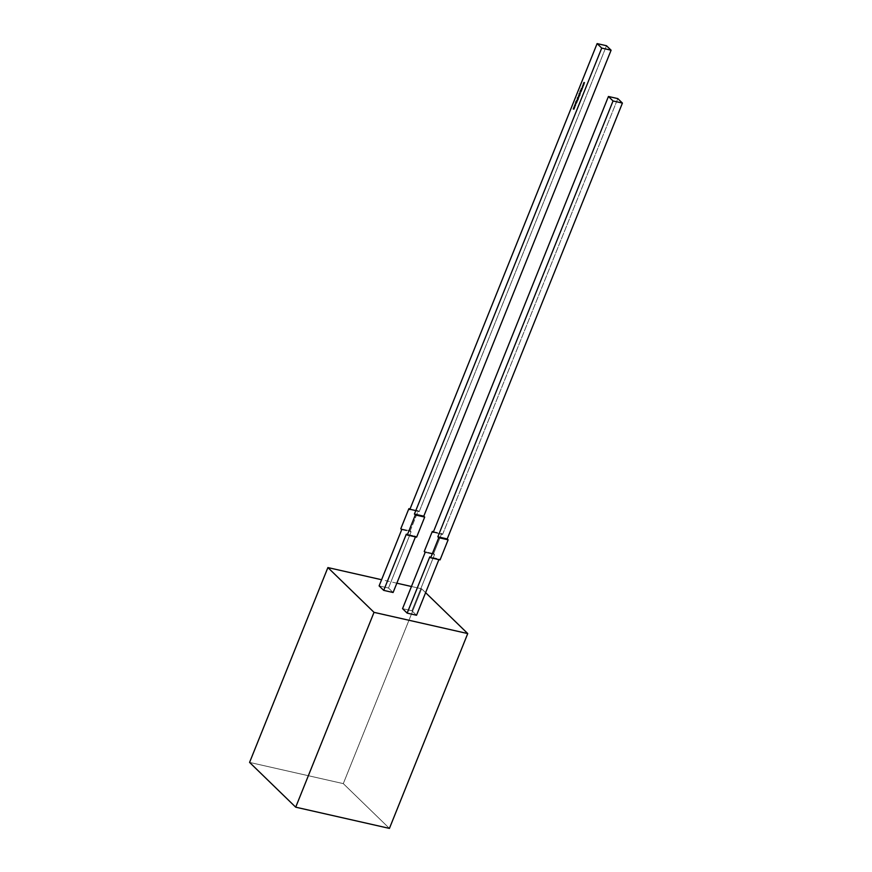 <?xml version="1.0" encoding="UTF-8"?>
<svg xmlns="http://www.w3.org/2000/svg" width="872" height="872" viewBox="0 0 872 872"><rect width="100%" height="100%" fill="white"/><g stroke="black" fill="none" stroke-linecap="round" stroke-linejoin="round"><path stroke-width="0.65" stroke-dasharray="4.36 3.27" d="M425.612 592.666L421.612 588.796L425.612 592.666L421.612 588.796L411.453 586.496L421.612 588.796L343.296 783.623L249.577 762.401L343.296 783.623L389.424 828.4L343.296 783.623L249.577 762.401M396.847 583.183L381.587 579.727M402.548 608.645L411.922 610.771L402.548 608.645L411.922 610.771L416.533 615.251L411.922 610.771L434.529 554.527L425.155 552.412L434.529 554.527L433.602 553.633L424.228 551.518L433.602 553.633L441.679 533.555L433.482 531.691M379.113 585.897L388.487 588.022L379.113 585.897L388.487 588.022L393.098 592.502L388.487 588.022L411.094 531.778L401.72 529.664M406.33 534.144L415.704 536.258L415.454 536.89L415.704 536.258L406.33 534.144L415.704 536.258L416.631 537.152M400.793 528.77L410.167 530.885L400.793 528.77L410.167 530.885L411.094 531.778L388.487 588.022L393.098 592.502M388.487 588.022L411.094 531.778L410.167 530.885L418.244 510.807L410.047 508.943L418.244 510.807L419.17 511.701L409.796 509.575L419.17 511.701L606.487 45.726L419.17 511.701L409.796 509.575M411.094 531.778L410.167 530.885L418.244 510.807L419.17 511.701L606.487 45.726M411.453 586.496L421.612 588.796L343.296 783.623L389.424 828.4M433.231 532.323L442.595 534.449L433.231 532.323L442.595 534.449L441.679 533.555L433.602 553.633L424.228 551.518M441.679 533.555L442.595 534.449L617.812 98.601L442.595 534.449L441.679 533.555L433.602 553.633L434.529 554.527L425.155 552.412M440.066 559.9L439.139 559.007L438.889 559.639L439.139 559.007L440.066 559.9L439.139 559.007L429.765 556.892M416.533 615.251L411.922 610.771L434.529 554.527L433.602 553.633M583.935 83.45L583.891 84.475M583.651 84.039L583.935 82.709L584.491 82.971M583.532 83.777L584.534 82.873M584.24 82.644L584.175 83.777M582.954 85.5L583.651 84.649L583.074 85.729M583.401 84.628L583.433 85.881L583.466 84.606M583.597 84.791L583.423 85.729L583.39 84.78M582.856 87.156L582.725 85.914L582.605 87.146M583.041 86.328L582.932 86.884M582.627 86.448L582.638 87.156L582.442 86.404M582.333 88.355L581.733 89.827M581.689 89.064L581.515 88.486M582.354 88.301L581.929 89.871L581.7 89.108M582.038 88.519L581.809 89.086L581.94 88.497M581.384 89.98L581.319 90.884L581.319 89.99M581.602 90.045L580.85 90.339L581.014 89.445L580.85 90.339M581.319 90.884L581.657 89.903L581.134 90.852M581.504 90.034L580.916 90.361L581.199 89.663M580.076 91.418L580.807 91.985L581.046 91.266M580.578 90.677L581.166 91.811L580.632 92.116M580.262 91.462L580.959 91.963L581.003 91.157M580.425 90.535L581.232 91.309L580.643 92.04M579.934 92.203L580.49 92.944M579.793 92.061L580.523 92.846M580.043 93.249L579.924 94.34M579.335 93.707L580.24 93.555M579.357 94.394L579.499 95.386M579.215 94.252L579.978 94.917L579.182 95.767L579.433 94.525L579.052 95.397L579.695 95.43L579.182 95.767L579.041 94.874M579.4 94.296L579.902 95.615L579.302 96.007L579.793 94.885L579.182 95.767M579.804 94.885L579.717 95.571M579.4 94.677L579.139 95.342M579.052 95.582L579.608 94.699M578.528 96.16L578.812 97.097M577.667 97.849L578.637 97.13L578.223 98.591M578.659 98.024L578.637 97.13L578.474 97.98M577.983 97.501L578.191 98.22L578.539 97.272M577.689 98.536L578.31 99.048L577.515 99.909L577.765 98.667L577.384 99.539L578.027 99.572L577.515 99.909L577.373 99.016L577.94 98.841L577.471 99.484M577.547 98.394L578.31 99.048L577.842 99.528M577.733 98.438L578.071 99.681M578.169 99.702L578.136 99.026L578.06 99.713M577.744 98.819L577.569 99.768L577.94 98.841M577.384 99.724L577.547 99.092M577.231 100.258L577.111 101.348M576.741 100.89L577.428 100.563M576.163 102.58L576.229 101.49L576.239 102.602L576.992 102.144L576.414 103.081M576.043 101.664L576.239 102.602L576.992 102.144L576.37 103.179M575.847 104.466L575.662 103.583L575.673 105.414L574.757 105.338M575.531 103.724L576.011 104.596L574.953 105.349M575.106 106.319L574.921 105.436L574.931 107.267L574.005 107.191M574.79 105.577L575.248 106.482L574.212 107.201M574.299 108.172L574.168 107.289L574.19 109.12L573.264 109.044M574.288 108.161L573.983 107.245L574.517 108.302L573.46 109.055M415.454 536.89L415.704 536.258M410.167 530.885L418.244 510.807L410.047 508.943M418.244 510.807L419.17 511.701M421.612 588.796L343.296 783.623M411.922 610.771L434.529 554.527M442.595 534.449L617.812 98.601M438.889 559.639L439.139 559.007M583.989 83.287L584.262 82.546M583.215 86.263L582.583 87.309M582.147 88.508L581.668 89.195M581.057 91.015L580.981 91.767M579.978 94.917L579.902 95.615M579.204 95.615L579.03 94.906M579.237 95.626L579.215 94.95M578.31 99.048L578.245 99.757M578.136 99.026L577.515 99.909M576.577 101.294L577.122 101.817M576.229 101.49L576.229 102.591M576.239 102.602L576.806 102.1M576.915 102.329L576.076 102.689M575.487 105.37L574.942 105.381M575.531 105.25L575.335 104.586M575.662 103.583L575.814 104.553M575.989 104.629L575.269 104.586M575.455 104.629L575.498 105.349M574.855 105.588L575.248 106.482L574.201 107.234M574.79 107.103L574.583 106.439M574.354 108.172L574.168 107.289L574.506 108.335L573.449 109.087M574.038 108.956L573.841 108.291"/><path stroke-width="1.31" d="M406.33 534.144L383.724 590.377L379.113 585.897L401.72 529.664L400.793 528.77L408.87 508.681L409.796 509.575L597.113 43.6L601.724 48.08L414.407 514.055L415.334 514.949L407.257 535.037L406.33 534.144L383.724 590.377L379.113 585.897L401.72 529.664L400.793 528.77L408.87 508.681L409.796 509.575L597.113 43.6L601.724 48.08L611.098 50.205L606.487 45.726L597.113 43.6L601.724 48.08L414.407 514.055L423.781 516.18L611.098 50.205L606.487 45.726L597.113 43.6L409.796 509.575L408.87 508.681L410.047 508.943L408.87 508.681L400.793 528.77L401.72 529.664L379.113 585.897L383.724 590.377L393.098 592.502L383.724 590.377L406.33 534.144L407.257 535.037L406.33 534.144M574.746 107.223L574.735 105.392L574.005 107.191L574.746 107.223L574.735 105.392L574.005 107.191L574.757 107.201L574.735 105.392L574.005 107.191L574.746 107.223M576.872 101.926L576.392 101.25L576.872 101.926M577.111 101.348L576.523 100.923L577.068 101.446L577.21 100.149L576.523 100.923L577.068 101.446L577.21 100.149L576.523 100.923L577.068 101.446L577.21 100.247M578.278 98.438L578.18 97.075L577.46 97.849L578.223 98.591L578.441 97.086L577.46 97.849L578.223 98.591L578.441 97.086L577.46 97.849L578.278 98.438M579.084 96.421L578.605 95.757L579.084 96.421M579.041 94.874L578.986 95.724L579.586 94.819L579.717 95.571L579.215 94.252L578.986 95.724L579.586 94.819L579.717 95.571L579.215 94.252L579.717 95.571L579.586 94.819L578.986 95.724L579.499 95.386M581.471 90.655L580.905 89.794M582.845 85.478L583.499 85.478L583.346 84.54L582.954 85.5M583.848 84.573L584.055 82.448L583.313 84.05L583.848 84.573L583.575 83.581L584.556 82.829L583.848 82.687L583.848 84.573L583.575 83.581L584.556 82.829L583.848 82.687L583.848 84.573M582.376 86.328L582.398 87.265L583.03 86.219L582.398 87.265L583.03 86.219L582.398 87.265L583.03 86.219L582.452 87.113L582.463 86.35M581.308 88.355L581.733 89.827L582.354 88.301L581.308 88.355L581.733 89.827L582.354 88.301L581.319 88.334L581.733 89.827L582.354 88.301L581.319 88.334M581.112 91.277L580.425 90.535L580.981 91.767L580.458 91.996L581.046 91.266L580.425 90.535L580.905 91.702L580.011 91.571L580.981 91.767L580.425 90.535L580.905 91.702L580.011 91.571L580.61 91.942M579.88 94.449L579.804 93.042L579.128 93.707L579.88 94.449L579.629 93.413L580.294 93.413L579.182 93.566L579.88 94.449L579.629 93.413L580.294 93.413L579.182 93.566L579.88 94.449M578.812 97.097L578.507 96.029L578.812 97.097M577.537 99.757L577.428 98.754L577.329 99.866L578.071 99.255L577.646 100.149L578.125 99.016L577.547 98.394L577.329 99.866L577.929 98.961L578.06 99.713L577.547 98.394L578.06 99.713L577.929 98.961L577.329 99.866L577.842 99.528M576.37 103.179L576.806 102.1L576.054 102.558L576.043 101.446L575.629 102.46L576.37 103.179L576.806 102.1L576.054 102.558L576.043 101.446L575.629 102.46L576.37 103.179L576.806 102.1L576.054 102.558L576.043 101.446L575.629 102.46L576.37 103.179M575.487 105.37L575.476 103.539L574.757 105.338L575.498 105.349L575.476 103.539L574.757 105.338L575.498 105.349L575.476 103.539L574.757 105.338L575.487 105.37M574.005 109.076L573.983 107.245L573.264 109.044L574.005 109.076L573.983 107.245L573.264 109.044L574.332 108.27L573.983 107.245L573.264 109.044L574.005 109.076M381.587 579.727L327.894 567.574L374.023 612.351L295.706 807.178L249.577 762.401L327.894 567.574L374.023 612.351L295.706 807.178L249.577 762.401L327.894 567.574L381.587 579.727L327.894 567.574L374.023 612.351L467.741 633.573L425.612 592.666M411.453 586.496L396.847 583.183M613.049 100.956L437.842 536.803L438.758 537.697L448.132 539.822L447.216 538.929L622.423 103.081L613.049 100.956L437.842 536.803L438.758 537.697L430.692 557.786L429.765 556.892L407.159 613.125L416.533 615.251L407.159 613.125L402.548 608.645L425.155 552.412L402.548 608.645L407.159 613.125L402.548 608.645L425.155 552.412L424.228 551.518L425.155 552.412L424.228 551.518L432.305 531.43L433.231 532.323L608.438 96.476L613.049 100.956L622.423 103.081L617.812 98.601L608.438 96.476L433.231 532.323L432.305 531.43L424.228 551.518L432.305 531.43L433.231 532.323L608.438 96.476L613.049 100.956L437.842 536.803L447.216 538.929L622.423 103.081L617.812 98.601L608.438 96.476L613.049 100.956L622.423 103.081L617.812 98.601L608.438 96.476M414.407 514.055L601.724 48.08L611.098 50.205L423.781 516.18L424.697 517.074L416.631 537.152L407.257 535.037L415.334 514.949L407.257 535.037L416.631 537.152L424.697 517.074L415.334 514.949L414.407 514.055L423.781 516.18L424.697 517.074L415.334 514.949L414.407 514.055L423.781 516.18L611.098 50.205L606.487 45.726L597.113 43.6M415.454 536.89L393.098 592.502L415.454 536.89L393.098 592.502L383.724 590.377M374.023 612.351L467.741 633.573L389.424 828.4L467.741 633.573L374.023 612.351L295.706 807.178L389.424 828.4L467.741 633.573M295.706 807.178L389.424 828.4L295.706 807.178L249.577 762.401L327.894 567.574M433.482 531.691L432.305 531.43M437.842 536.803L438.758 537.697L430.692 557.786L440.066 559.9L448.132 539.822L447.216 538.929L437.842 536.803L447.216 538.929L622.423 103.081M438.889 559.639L416.533 615.251L438.889 559.639L416.533 615.251L407.159 613.125L429.765 556.892L430.692 557.786L440.066 559.9L448.132 539.822L438.758 537.697L448.132 539.822L447.216 538.929M583.008 85.009L583.237 85.685L583.564 84.78M582.583 87.309L582.572 86.372L582.867 87.309M581.515 88.486L582.333 88.355M581.853 88.475L581.613 89.053L581.94 88.497M581.144 90.677L581.417 90.001M581.003 89.62L580.73 90.317L581.319 89.99M581.003 91.724L580.371 90.677M579.924 94.34L579.128 93.707M580.283 93.457L579.629 93.413M579.052 95.397L579.695 95.43L579.182 95.767L579.15 94.394M578.953 94.852L579.444 95.778M579.4 94.677L579.629 95.364L579.215 94.95M579.128 96.323L578.55 95.898M578.256 98.481L577.46 97.849M578.496 97.936L577.907 97.893L578.387 97.228L578.092 97.936M578.594 97.958L578.572 97.272L578.005 98.176L578.539 97.272M577.384 99.539L578.027 99.572L577.515 99.909L577.493 98.536M577.297 98.994L577.776 99.92M577.547 99.092L577.569 99.768L578.038 99.114M577.94 98.841L577.471 99.484M576.523 100.923L576.839 100.345M576.915 101.828L576.338 101.403M576.414 103.081L575.629 102.46M423.781 516.18L424.697 517.074L416.631 537.152L407.257 535.037M410.047 508.943L408.87 508.681M601.724 48.08L611.098 50.205M424.697 517.074L415.334 514.949M438.758 537.697L430.692 557.786L440.066 559.9L448.132 539.822M407.159 613.125L429.765 556.892L430.692 557.786M579.182 95.767L579.433 94.525M579.03 94.906L579.608 94.699M577.983 97.501L578.005 98.176M577.515 99.909L577.765 98.667"/></g></svg>
